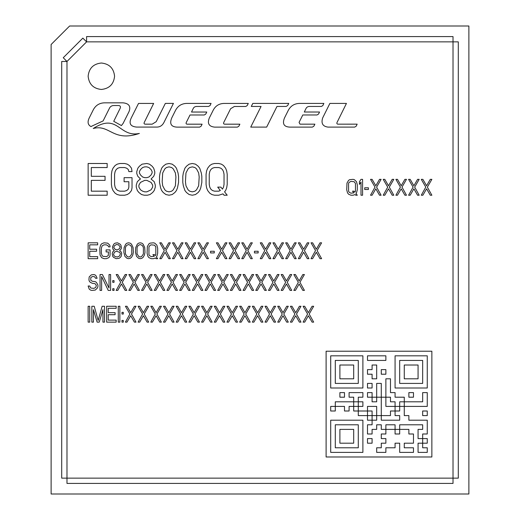 <?xml version="1.0" encoding="UTF-8"?>
<svg xmlns="http://www.w3.org/2000/svg" width="520" height="520" viewBox="0 0 520 520"><rect width="100%" height="100%" fill="white"/><g stroke="black" fill="none" stroke-linecap="round" stroke-linejoin="round"><path stroke-width="0.78" d="M468.884 26L69.628 26L51.116 44.505L51.116 494L468.884 494L468.884 26M330.7 411.001L330.7 406.4L335.296 406.4L335.296 411.001L330.7 411.001M372.086 401.804L372.086 397.202L376.682 397.202L376.682 401.804L372.086 401.804M376.682 383.409L381.284 383.409L381.284 397.202L376.682 397.202L376.682 383.409M422.669 438.588L427.265 438.588L427.265 443.19L422.669 443.19L422.669 438.588L418.067 438.588L418.067 429.39L422.669 429.39L422.669 424.794L399.678 424.794L399.678 429.39L395.076 429.39L395.076 424.794L385.879 424.794L385.879 429.39L381.284 429.39L381.284 424.794L376.682 424.794L376.682 429.39L372.086 429.39L372.086 433.992L367.49 433.992L367.49 424.794L372.086 424.794L372.086 420.199L367.49 420.199L367.49 415.597L358.293 415.597L358.293 411.001L353.691 411.001L353.691 406.4L349.096 406.4L349.096 411.001L344.494 411.001L344.494 406.4L335.296 406.4L335.296 401.804L353.691 401.804L353.691 397.202L349.096 397.202L349.096 392.606L362.888 392.606L362.888 397.202L358.293 397.202L358.293 401.804L362.888 401.804L362.888 406.4L358.293 406.4L358.293 401.804L353.691 401.804L353.691 406.4L358.293 406.4L358.293 411.001L367.49 411.001L367.49 415.597L372.086 415.597L372.086 411.001L367.49 411.001L367.49 406.4L376.682 406.4L376.682 415.597L372.086 415.597L372.086 420.199L376.682 420.199L376.682 415.597L381.284 415.597L381.284 397.202L385.879 397.202L385.879 406.4L395.076 406.4L395.076 411.001L390.481 411.001L390.481 415.597L381.284 415.597L381.284 420.199L399.678 420.199L399.678 415.597L395.076 415.597L395.076 411.001L399.678 411.001L399.678 406.4L395.076 406.4L395.076 401.804L390.481 401.804L390.481 397.202L385.879 397.202L385.879 378.813L390.481 378.813L390.481 392.606L395.076 392.606L395.076 397.202L404.274 397.202L404.274 401.804L422.669 401.804L422.669 392.606L427.265 392.606L427.265 406.4L404.274 406.4L404.274 401.804L399.678 401.804L399.678 406.4L404.274 406.4L404.274 415.597L408.87 415.597L408.87 420.199L427.265 420.199L427.265 433.992L422.669 433.992L422.669 438.588M418.067 365.014L418.067 378.813L404.274 378.813L404.274 365.014L418.067 365.014M399.678 383.409L422.669 383.409L422.669 360.418L399.678 360.418L399.678 383.409M358.293 383.409L358.293 360.418L335.296 360.418L335.296 383.409L358.293 383.409M339.898 397.202L339.898 392.606L344.494 392.606L344.494 397.202L339.898 397.202M367.49 388.005L367.49 383.409L372.086 383.409L372.086 388.005L367.49 388.005M408.87 392.606L413.472 392.606L413.472 397.202L408.87 397.202L408.87 392.606M427.265 355.817L427.265 388.005L395.076 388.005L395.076 355.817L427.265 355.817M381.284 369.616L385.879 369.616L385.879 374.212L381.284 374.212L381.284 369.616M376.682 378.813L372.086 378.813L372.086 374.212L367.49 374.212L367.49 369.616L372.086 369.616L372.086 365.014L376.682 365.014L376.682 378.813M367.49 355.817L385.879 355.817L385.879 360.418L367.49 360.418L367.49 355.817M330.7 355.817L362.888 355.817L362.888 388.005L330.7 388.005L330.7 355.817M339.898 429.39L353.691 429.39L353.691 443.19L339.898 443.19L339.898 429.39M358.293 447.785L358.293 424.794L335.296 424.794L335.296 447.785L358.293 447.785M330.7 420.199L362.888 420.199L362.888 452.387L330.7 452.387L330.7 420.199M422.669 411.001L427.265 411.001L427.265 415.597L422.669 415.597L422.669 411.001M372.086 438.588L372.086 443.19L367.49 443.19L367.49 438.588L372.086 438.588M431.866 351.221L326.105 351.221L326.105 456.982L431.866 456.982L431.866 351.221M367.49 392.606L372.086 392.606L372.086 397.202L367.49 397.202L367.49 392.606M427.265 447.785L427.265 452.387L418.067 452.387L418.067 443.19L422.669 443.19L422.669 447.785L427.265 447.785M395.076 429.39L395.076 433.992L399.678 433.992L399.678 429.39L408.87 429.39L408.87 433.992L413.472 433.992L413.472 443.19L404.274 443.19L404.274 447.785L413.472 447.785L413.472 452.387L399.678 452.387L399.678 443.19L395.076 443.19L395.076 447.785L385.879 447.785L385.879 452.387L376.682 452.387L376.682 447.785L381.284 447.785L381.284 443.19L385.879 443.19L385.879 438.588L381.284 438.588L381.284 433.992L385.879 433.992L385.879 429.39L395.076 429.39M339.898 365.014L353.691 365.014L353.691 378.813L339.898 378.813L339.898 365.014M313.677 322.133L309.179 314.034L313.677 306.274L312.091 306.274L308.386 312.683L304.688 306.274L303.101 306.274L307.593 314.034L303.101 322.133L304.688 322.133L308.386 315.725L312.091 322.133L313.677 322.133M300.983 322.133L296.491 314.034L300.983 306.274L299.397 306.274L295.698 312.683L291.993 306.274L290.407 306.274L294.899 314.034L290.407 322.133L291.993 322.133L295.698 315.725L299.397 322.133L300.983 322.133M288.294 322.133L283.797 314.034L288.294 306.274L286.702 306.274L283.003 312.683L279.298 306.274L277.713 306.274L282.211 314.034L277.713 322.133L279.298 322.133L283.003 315.725L286.702 322.133L288.294 322.133M275.6 322.133L271.102 314.034L275.6 306.274L274.014 306.274L270.309 312.683L266.611 306.274L265.025 306.274L269.516 314.034L265.025 322.133L266.611 322.133L270.309 315.725L274.014 322.133L275.6 322.133M262.906 322.133L258.414 314.034L262.906 306.274L261.32 306.274L257.621 312.683L253.916 306.274L252.33 306.274L256.828 314.034L252.33 322.133L253.916 322.133L257.621 315.725L261.32 322.133L262.906 322.133M250.218 322.133L245.719 314.034L250.218 306.274L248.631 306.274L244.927 312.683L241.228 306.274L239.642 306.274L244.133 314.034L239.642 322.133L241.228 322.133L244.927 315.725L248.631 322.133L250.218 322.133M237.523 322.133L233.031 314.034L237.523 306.274L235.937 306.274L232.239 312.683L228.534 306.274L226.947 306.274L231.446 314.034L226.947 322.133L228.534 322.133L232.239 315.725L235.937 322.133L237.523 322.133M224.835 322.133L220.337 314.034L224.835 306.274L223.249 306.274L219.544 312.683L215.846 306.274L214.26 306.274L218.751 314.034L214.26 322.133L215.846 322.133L219.544 315.725L223.249 322.133L224.835 322.133M212.141 322.133L207.649 314.034L212.141 306.274L210.555 306.274L206.856 312.683L203.151 306.274L201.565 306.274L206.063 314.034L201.565 322.133L203.151 322.133L206.856 315.725L210.555 322.133L212.141 322.133M199.453 322.133L194.955 314.034L199.453 306.274L197.867 306.274L194.161 312.683L190.463 306.274L188.877 306.274L193.369 314.034L188.877 322.133L190.463 322.133L194.161 315.725L197.867 322.133L199.453 322.133M186.758 322.133L182.267 314.034L186.758 306.274L185.172 306.274L181.474 312.683L177.769 306.274L176.183 306.274L180.681 314.034L176.183 322.133L177.769 322.133L181.474 315.725L185.172 322.133L186.758 322.133M174.07 322.133L169.572 314.034L174.07 306.274L172.484 306.274L168.779 312.683L165.081 306.274L163.495 306.274L167.986 314.034L163.495 322.133L165.081 322.133L168.779 315.725L172.484 322.133L174.07 322.133M161.376 322.133L156.884 314.034L161.376 306.274L159.79 306.274L156.091 312.683L152.386 306.274L150.8 306.274L155.298 314.034L150.8 322.133L152.386 322.133L156.091 315.725L159.79 322.133L161.376 322.133M148.688 322.133L144.19 314.034L148.688 306.274L147.102 306.274L143.397 312.683L139.698 306.274L138.106 306.274L142.603 314.034L138.106 322.133L139.698 322.133L143.397 315.725L147.102 322.133L148.688 322.133M135.993 322.133L131.501 314.034L135.993 306.274L134.407 306.274L130.702 312.683L127.004 306.274L125.418 306.274L129.909 314.034L125.418 322.133L127.004 322.133L130.702 315.725L134.407 322.133L135.993 322.133M123.299 312.344L121.979 312.344L121.979 314.034L123.299 314.034L123.299 312.344M123.299 320.45L121.979 320.45L121.979 322.133L123.299 322.133L123.299 320.45M119.867 306.274L118.281 306.274L118.281 322.133L119.867 322.133L119.867 306.274M108.231 320.112L108.231 314.711L115.102 314.711L115.102 312.683L108.231 312.683L108.231 308.295L116.162 308.295L116.162 306.274L106.645 306.274L106.645 322.133L116.162 322.133L116.162 320.112L108.231 320.112M102.941 322.133L104.526 322.133L104.526 306.274L102.148 306.274L98.183 320.45L94.218 306.274L91.838 306.274L91.838 322.133L93.424 322.133L93.424 309.647L97.123 322.133L99.242 322.133L102.941 309.647L102.941 322.133M89.72 306.274L88.134 306.274L88.134 322.133L89.72 322.133L89.72 306.274M304.421 290.407L299.923 282.308L304.421 274.541L302.835 274.541L299.13 280.956L295.432 274.541L293.846 274.541L298.337 282.308L293.846 290.407L295.432 290.407L299.13 283.992L302.835 290.407L304.421 290.407M291.726 290.407L287.235 282.308L291.726 274.541L290.141 274.541L286.442 280.956L282.737 274.541L281.151 274.541L285.649 282.308L281.151 290.407L282.737 290.407L286.442 283.992L290.141 290.407L291.726 290.407M279.038 290.407L274.541 282.308L279.038 274.541L277.453 274.541L273.748 280.956L270.049 274.541L268.463 274.541L272.954 282.308L268.463 290.407L270.049 290.407L273.748 283.992L277.453 290.407L279.038 290.407M266.344 290.407L261.853 282.308L266.344 274.541L264.758 274.541L261.06 280.956L257.355 274.541L255.769 274.541L260.267 282.308L255.769 290.407L257.355 290.407L261.06 283.992L264.758 290.407L266.344 290.407M253.656 290.407L249.158 282.308L253.656 274.541L252.07 274.541L248.365 280.956L244.667 274.541L243.081 274.541L247.572 282.308L243.081 290.407L244.667 290.407L248.365 283.992L252.07 290.407L253.656 290.407M240.962 290.407L236.47 282.308L240.962 274.541L239.375 274.541L235.677 280.956L231.972 274.541L230.386 274.541L234.884 282.308L230.386 290.407L231.972 290.407L235.677 283.992L239.375 290.407L240.962 290.407M228.274 290.407L223.775 282.308L228.274 274.541L226.688 274.541L222.983 280.956L219.284 274.541L217.698 274.541L222.19 282.308L217.698 290.407L219.284 290.407L222.983 283.992L226.688 290.407L228.274 290.407M215.579 290.407L211.088 282.308L215.579 274.541L213.993 274.541L210.294 280.956L206.589 274.541L205.004 274.541L209.502 282.308L205.004 290.407L206.589 290.407L210.294 283.992L213.993 290.407L215.579 290.407M202.891 290.407L198.393 282.308L202.891 274.541L201.299 274.541L197.6 280.956L193.901 274.541L192.309 274.541L196.807 282.308L192.309 290.407L193.901 290.407L197.6 283.992L201.299 290.407L202.891 290.407M190.197 290.407L185.698 282.308L190.197 274.541L188.611 274.541L184.906 280.956L181.207 274.541L179.621 274.541L184.113 282.308L179.621 290.407L181.207 290.407L184.906 283.992L188.611 290.407L190.197 290.407M177.502 290.407L173.011 282.308L177.502 274.541L175.916 274.541L172.218 280.956L168.513 274.541L166.927 274.541L171.425 282.308L166.927 290.407L168.513 290.407L172.218 283.992L175.916 290.407L177.502 290.407M164.814 290.407L160.316 282.308L164.814 274.541L163.228 274.541L159.523 280.956L155.825 274.541L154.238 274.541L158.73 282.308L154.238 290.407L155.825 290.407L159.523 283.992L163.228 290.407L164.814 290.407M152.12 290.407L147.628 282.308L152.12 274.541L150.534 274.541L146.835 280.956L143.13 274.541L141.544 274.541L146.042 282.308L141.544 290.407L143.13 290.407L146.835 283.992L150.534 290.407L152.12 290.407M139.431 290.407L134.934 282.308L139.431 274.541L137.845 274.541L134.141 280.956L130.442 274.541L128.856 274.541L133.347 282.308L128.856 290.407L130.442 290.407L134.141 283.992L137.845 290.407L139.431 290.407M126.737 290.407L122.245 282.308L126.737 274.541L125.151 274.541L121.453 280.956L117.748 274.541L116.162 274.541L120.659 282.308L116.162 290.407L117.748 290.407L121.453 283.992L125.151 290.407L126.737 290.407M114.049 280.618L112.723 280.618L112.723 282.308L114.049 282.308L114.049 280.618M114.049 288.717L112.723 288.717L112.723 290.407L114.049 290.407L114.049 288.717M101.621 276.569L108.231 290.407L110.611 290.407L110.611 274.541L109.025 274.541L109.025 288.041L102.414 274.541L100.035 274.541L100.035 290.407L101.621 290.407L101.621 276.569M97.123 278.258L96.07 275.892L95.01 274.878L93.691 274.541L91.306 274.878L89.193 276.906L88.927 279.604L89.193 280.956L90.252 282.308L92.365 283.315L95.01 283.654L96.33 285.344L95.803 287.372L93.951 288.379L90.779 288.041L89.72 286.019L88.134 286.019L89.193 289.055L90.513 290.069L91.838 290.407L95.277 290.069L97.39 288.041L97.916 286.695L97.916 285.006L96.33 282.308L95.277 281.632L92.365 281.294L90.779 280.28L90.779 277.583L92.365 276.569L93.951 276.569L94.744 276.906L95.537 278.258L97.123 278.258M321.607 258.681L317.109 250.575L321.607 242.814L320.021 242.814L316.316 249.23L312.618 242.814L311.031 242.814L315.523 250.575L311.031 258.681L312.618 258.681L316.316 252.265L320.021 258.681L321.607 258.681M308.913 258.681L304.421 250.575L308.913 242.814L307.327 242.814L303.628 249.23L299.923 242.814L298.337 242.814L302.835 250.575L298.337 258.681L299.923 258.681L303.628 252.265L307.327 258.681L308.913 258.681M296.225 258.681L291.726 250.575L296.225 242.814L294.639 242.814L290.933 249.23L287.235 242.814L285.649 242.814L290.141 250.575L285.649 258.681L287.235 258.681L290.933 252.265L294.639 258.681L296.225 258.681M283.53 258.681L279.038 250.575L283.53 242.814L281.944 242.814L278.245 249.23L274.541 242.814L272.954 242.814L277.453 250.575L272.954 258.681L274.541 258.681L278.245 252.265L281.944 258.681L283.53 258.681M270.842 258.681L266.344 250.575L270.842 242.814L269.256 242.814L265.551 249.23L261.853 242.814L260.267 242.814L264.758 250.575L260.267 258.681L261.853 258.681L265.551 252.265L269.256 258.681L270.842 258.681M258.147 251.251L254.449 251.251L254.449 252.941L258.147 252.941L258.147 251.251M252.33 258.681L247.839 250.575L252.33 242.814L250.744 242.814L247.046 249.23L243.341 242.814L241.755 242.814L246.253 250.575L241.755 258.681L243.341 258.681L247.046 252.265L250.744 258.681L252.33 258.681M239.642 258.681L235.144 250.575L239.642 242.814L238.056 242.814L234.351 249.23L230.653 242.814L229.067 242.814L233.558 250.575L229.067 258.681L230.653 258.681L234.351 252.265L238.056 258.681L239.642 258.681M226.947 258.681L222.456 250.575L226.947 242.814L225.362 242.814L221.663 249.23L217.958 242.814L216.372 242.814L220.87 250.575L216.372 258.681L217.958 258.681L221.663 252.265L225.362 258.681L226.947 258.681M214.26 251.251L210.555 251.251L210.555 252.941L214.26 252.941L214.26 251.251M208.442 258.681L203.944 250.575L208.442 242.814L206.856 242.814L203.151 249.23L199.453 242.814L197.867 242.814L202.358 250.575L197.867 258.681L199.453 258.681L203.151 252.265L206.856 258.681L208.442 258.681M195.748 258.681L191.256 250.575L195.748 242.814L194.161 242.814L190.463 249.23L186.758 242.814L185.172 242.814L189.67 250.575L185.172 258.681L186.758 258.681L190.463 252.265L194.161 258.681L195.748 258.681M183.06 258.681L178.561 250.575L183.06 242.814L181.474 242.814L177.769 249.23L174.07 242.814L172.484 242.814L176.975 250.575L172.484 258.681L174.07 258.681L177.769 252.265L181.474 258.681L183.06 258.681M170.365 258.681L165.874 250.575L170.365 242.814L168.779 242.814L165.081 249.23L161.376 242.814L159.79 242.814L164.287 250.575L159.79 258.681L161.376 258.681L165.081 252.265L168.779 258.681L170.365 258.681M154.238 256.315L151.327 256.653L149.481 255.639L148.948 254.625L148.948 246.864L150.274 245.174L151.327 244.842L154.499 245.174L155.825 246.864L155.825 254.625L155.298 255.639L154.499 254.625L152.912 254.625L154.238 256.315M156.884 256.315L157.677 253.279L157.677 248.216L156.884 245.174L154.765 243.152L153.446 242.814L150.007 243.152L148.948 243.828L147.362 246.525L147.102 253.279L147.894 256.315L148.948 257.667L151.327 258.681L153.446 258.681L155.558 258.005L156.091 258.681L157.677 258.681L156.351 256.99L156.884 256.315M137.053 247.54L138.106 245.511L140.225 244.504L142.337 245.511L143.397 247.54L143.397 253.955L141.544 256.653L140.225 256.99L138.899 256.653L137.053 253.955L137.053 247.54M135.466 252.265L136.519 256.315L138.638 258.343L140.225 258.681L141.81 258.343L143.13 257.329L144.456 254.963L144.983 252.265L144.716 247.54L143.13 244.166L141.81 243.152L140.225 242.814L138.638 243.152L137.312 244.166L135.727 247.54L135.466 252.265M125.418 247.54L126.477 245.511L128.59 244.504L130.702 245.511L131.762 247.54L131.762 253.955L129.909 256.653L128.59 256.99L127.27 256.653L125.418 253.955L125.418 247.54M123.831 252.265L124.891 256.315L127.004 258.343L128.59 258.681L130.175 258.343L131.501 257.329L132.821 254.963L133.347 252.265L133.088 247.54L131.501 244.166L130.175 243.152L128.59 242.814L127.004 243.152L125.684 244.166L124.098 247.54L123.831 252.265M118.541 244.842L120.127 246.864L119.6 248.553L117.487 249.899L115.369 249.567L113.783 247.54L114.309 245.85L116.428 244.504L118.541 244.842M115.369 256.653L114.309 255.977L113.516 254.625L114.309 252.265L116.428 251.251L119.6 252.265L120.393 253.617L119.6 255.977L117.487 256.99L115.369 256.653M113.783 250.913L112.723 251.927L112.197 253.617L112.723 256.315L113.516 257.329L116.162 258.681L119.073 258.343L120.393 257.329L121.186 256.315L121.713 253.617L121.186 251.927L119.6 250.575L120.919 249.23L121.453 247.878L120.919 245.174L120.127 244.166L117.487 242.814L115.102 243.152L113.783 244.166L112.463 246.864L112.99 249.23L114.309 250.575L113.783 250.913M110.084 249.899L106.112 249.899L106.112 251.927L108.498 251.927L108.231 255.639L106.379 256.653L102.941 256.315L102.148 255.639L101.355 253.279L101.355 248.216L102.148 245.85L104 244.842L106.379 244.842L108.231 245.85L108.498 246.864L110.084 246.864L109.817 245.174L107.698 243.152L104 242.814L101.621 243.828L100.562 245.174L99.769 248.216L100.035 254.963L101.621 257.667L104 258.681L106.379 258.681L108.758 257.667L109.817 256.315L110.084 254.963L110.084 249.899M89.72 256.653L89.72 251.251L96.597 251.251L96.597 249.23L89.72 249.23L89.72 244.842L97.656 244.842L97.656 242.814L88.134 242.814L88.134 258.681L97.656 258.681L97.656 256.653L89.72 256.653M431.866 195.221L427.369 187.122L431.866 179.355L430.281 179.355L426.575 185.77L422.877 179.355L421.291 179.355L425.782 187.122L421.291 195.221L422.877 195.221L426.575 188.806L430.281 195.221L431.866 195.221M419.172 195.221L414.681 187.122L419.172 179.355L417.586 179.355L413.887 185.77L410.183 179.355L408.597 179.355L413.094 187.122L408.597 195.221L410.183 195.221L413.887 188.806L417.586 195.221L419.172 195.221M406.484 195.221L401.986 187.122L406.484 179.355L404.898 179.355L401.193 185.77L397.495 179.355L395.902 179.355L400.4 187.122L395.902 195.221L397.495 195.221L401.193 188.806L404.898 195.221L406.484 195.221M393.79 195.221L389.298 187.122L393.79 179.355L392.204 179.355L388.499 185.77L384.8 179.355L383.214 179.355L387.706 187.122L383.214 195.221L384.8 195.221L388.499 188.806L392.204 195.221L393.79 195.221M381.101 195.221L376.603 187.122L381.101 179.355L379.509 179.355L375.81 185.77L372.106 179.355L370.519 179.355L375.018 187.122L370.519 195.221L372.106 195.221L375.81 188.806L379.509 195.221L381.101 195.221M368.407 187.792L364.702 187.792L364.702 189.482L368.407 189.482L368.407 187.792M362.59 179.355L361.004 179.355L359.418 181.721L359.418 184.418L361.004 182.058L361.004 195.221L362.59 195.221L362.59 179.355M353.866 192.855L350.954 193.193L349.102 192.186L348.575 191.172L348.575 183.404L349.102 182.397L350.954 181.383L354.126 181.721L355.453 183.404L355.453 191.172L354.919 192.186L354.126 191.172L352.541 191.172L353.866 192.855M356.506 192.855L357.299 189.819L357.299 184.756L356.506 181.721L354.393 179.692L353.074 179.355L349.635 179.692L348.575 180.369L346.99 183.066L346.723 189.819L347.516 192.855L348.575 194.207L350.954 195.221L353.074 195.221L355.186 194.545L355.713 195.221L357.299 195.221L355.979 193.531L356.506 192.855M220.337 190.495L218.751 191.172L214.519 191.172L212.407 190.495L210.821 189.144L209.761 187.122L209.235 184.418L209.235 174.291L209.761 171.594L210.821 169.566L212.407 168.22L214.519 167.544L218.751 167.544L220.87 168.22L222.456 169.566L223.509 171.594L224.042 174.291L224.042 184.418L223.509 187.122L222.456 189.144L220.87 187.122L217.698 187.122L220.337 190.495M225.628 190.495L226.688 187.792L227.214 184.418L227.214 174.291L226.688 170.917L225.628 168.22L223.509 165.516L221.397 164.164L218.751 163.495L214.519 163.495L211.881 164.164L209.761 165.516L207.649 168.22L206.589 170.917L206.063 174.291L206.063 184.418L206.589 187.792L207.649 190.495L209.761 193.193L211.881 194.545L214.519 195.221L218.751 195.221L222.983 193.869L224.042 195.221L227.214 195.221L224.569 191.847L225.628 190.495M185.965 172.946L188.084 168.889L189.67 167.544L192.309 166.868L194.955 167.544L196.541 168.889L198.66 172.946L199.186 176.995L198.66 185.77L196.541 189.819L194.955 191.172L192.309 191.847L189.67 191.172L188.084 189.819L185.965 185.77L185.439 181.721L185.965 172.946M182.793 182.397L183.319 185.77L184.906 190.495L186.498 192.517L189.137 194.545L192.309 195.221L195.488 194.545L198.127 192.517L199.713 190.495L200.772 187.792L201.832 182.397L201.832 176.319L201.299 172.946L199.713 168.22L198.127 166.192L195.488 164.164L192.309 163.495L189.137 164.164L186.498 166.192L184.906 168.22L183.319 172.946L182.793 176.319L182.793 182.397M162.702 172.946L164.814 168.889L166.4 167.544L169.046 166.868L171.691 167.544L173.277 168.889L175.389 172.946L175.916 176.995L175.389 185.77L173.277 189.819L171.691 191.172L169.046 191.847L166.4 191.172L164.814 189.819L162.702 185.77L162.169 181.721L162.702 172.946M159.523 182.397L160.583 187.792L161.642 190.495L163.228 192.517L165.874 194.545L169.046 195.221L172.218 194.545L174.863 192.517L176.449 190.495L177.502 187.792L178.561 182.397L178.561 176.319L178.035 172.946L176.449 168.22L174.863 166.192L172.218 164.164L169.046 163.495L165.874 164.164L163.228 166.192L161.642 168.22L160.056 172.946L159.523 176.319L159.523 182.397M148.948 167.544L151.066 169.566L152.12 171.594L152.12 172.946L151.066 174.967L148.948 176.995L146.835 177.671L144.716 177.671L142.603 176.995L140.491 174.967L139.431 172.946L139.431 171.594L140.491 169.566L142.603 167.544L144.716 166.868L146.835 166.868L148.948 167.544M142.603 191.172L140.491 189.819L138.899 187.122L138.899 185.094L140.491 182.397L144.716 180.369L146.835 180.369L151.066 182.397L152.653 185.094L152.653 187.122L151.066 189.819L146.835 191.847L144.716 191.847L142.603 191.172M139.431 179.692L137.312 181.721L136.26 185.094L136.26 187.122L137.312 190.495L138.899 192.517L141.544 194.545L144.19 195.221L147.362 195.221L150.007 194.545L152.653 192.517L154.238 190.495L155.298 187.122L155.298 185.094L154.238 181.721L151.066 179.017L153.706 176.319L154.765 173.615L154.765 171.594L153.706 168.22L152.12 166.192L149.481 164.164L146.835 163.495L142.077 164.164L139.431 166.192L137.845 168.22L136.786 171.594L136.786 173.615L137.845 176.319L140.491 179.017L139.431 179.692M132.028 177.671L124.098 177.671L124.098 181.721L128.856 181.721L128.856 187.122L128.323 189.144L126.737 190.495L124.624 191.172L119.867 191.172L117.748 190.495L116.162 189.144L115.102 187.122L114.576 184.418L114.576 174.291L115.102 171.594L116.162 169.566L117.748 168.22L119.867 167.544L124.624 167.544L126.737 168.22L128.323 169.566L128.856 171.594L132.028 171.594L131.501 168.22L129.383 165.516L127.27 164.164L124.624 163.495L119.867 163.495L117.221 164.164L115.102 165.516L112.99 168.22L111.93 170.917L111.403 174.291L111.403 184.418L111.93 187.792L112.99 190.495L115.102 193.193L117.221 194.545L119.867 195.221L124.624 195.221L127.27 194.545L129.383 193.193L131.501 190.495L132.028 187.792L132.028 177.671M91.306 191.172L91.306 180.369L105.059 180.369L105.059 176.319L91.306 176.319L91.306 167.544L107.172 167.544L107.172 163.495L88.134 163.495L88.134 195.221L107.172 195.221L107.172 191.172L91.306 191.172M356.181 126.204L357.162 124.15L338.397 124.163C336.999 124.209 336.55 123.617 337.071 122.382L346.444 103.415L329.882 103.415L322.647 117.962C320.976 123.377 322.771 126.425 328.01 127.101L354.718 127.101L356.181 126.204M313.846 126.217L314.867 124.163L300.001 124.163L299.072 122.415L302.789 114.966L317.077 114.966L318.533 114.062L319.553 112.015L304.304 112.015L305.955 108.622C306.625 107.107 307.957 106.379 309.946 106.438L321.406 106.438L322.855 105.553L323.856 103.422L299.319 103.422C294.398 103.617 290.752 105.872 288.373 110.188L284.479 117.975C282.146 123.806 283.92 126.848 289.815 127.114L312.358 127.114L313.846 126.217M250.731 127.101L266.656 127.101L276.985 106.438L286.117 106.438L287.664 105.553L288.75 103.415L252.805 103.415L251.29 106.438L261.066 106.438L250.731 127.101M237.38 127.127L238.849 126.217L239.869 124.183L225.056 124.183C223.685 124.209 223.249 123.63 223.763 122.434L230.6 108.732L234.377 106.47L245.765 106.47L247.221 105.553L248.294 103.428L224.159 103.428C219.18 103.532 215.527 105.794 213.213 110.201L209.313 117.995C207.149 123.474 208.923 126.523 214.65 127.127L237.38 127.127M201.078 126.237L202.105 124.183L187.48 124.183C186.18 124.195 185.783 123.611 186.284 122.434L190.014 114.985L204.289 114.985L205.758 114.081L206.765 112.034L191.522 112.034L193.174 108.622C193.843 107.107 195.169 106.379 197.165 106.438L208.592 106.438L210.067 105.547L211.075 103.415L186.537 103.415C181.617 103.623 177.977 105.892 175.611 110.201L171.717 117.995C169.377 123.819 171.158 126.867 177.053 127.127L199.596 127.127L201.078 126.237M163.885 122.564L173.433 103.383L165.341 103.415L156.195 121.693L152.172 124.169L145.496 124.169C144.157 124.15 143.748 123.572 144.261 122.427L153.647 103.428L138.528 103.428L131.248 117.962C128.667 123.455 130.435 126.49 136.552 127.075L157.144 127.075C160.089 126.965 162.338 125.463 163.885 122.564M91.748 126.165L103.116 120.919L109.239 108.667C110.117 106.587 111.683 105.541 113.932 105.521L118.443 105.521C120.38 105.703 120.926 106.678 120.075 108.459L113.724 121.323L121.427 125.574L123.097 123.416L128.999 111.677C131.047 106.385 129.038 103.434 122.993 102.83L104.63 102.83C99.567 102.941 95.81 105.216 93.373 109.648L89.219 117.962C87.256 122.07 87.874 124.95 91.059 126.607L91.748 126.165M93.255 128.505C109.863 123.974 112.788 142.474 139.36 133.432C118.853 137.774 118.105 112.437 93.255 128.505M114.576 76.239C113.737 68.263 109.33 63.856 101.355 63.018C93.385 63.856 88.978 68.263 88.134 76.239C88.978 84.208 93.385 88.615 101.355 89.46C109.33 88.615 113.737 84.208 114.576 76.239C113.737 68.263 109.33 63.856 101.355 63.018C93.385 63.856 88.978 68.263 88.134 76.239C88.978 84.208 93.385 88.615 101.355 89.46C109.33 88.615 113.737 84.208 114.576 76.239M458.302 478.134L66.983 478.134L66.983 61.47L86.587 41.867L453.018 41.867L453.018 483.425L66.983 483.425L66.983 478.134L61.698 478.134L61.698 61.47L66.983 61.47L63.245 57.727L82.849 38.123L86.587 41.867L86.587 36.576L453.018 36.576L453.018 41.867L458.302 41.867L458.302 478.134"/></g></svg>
